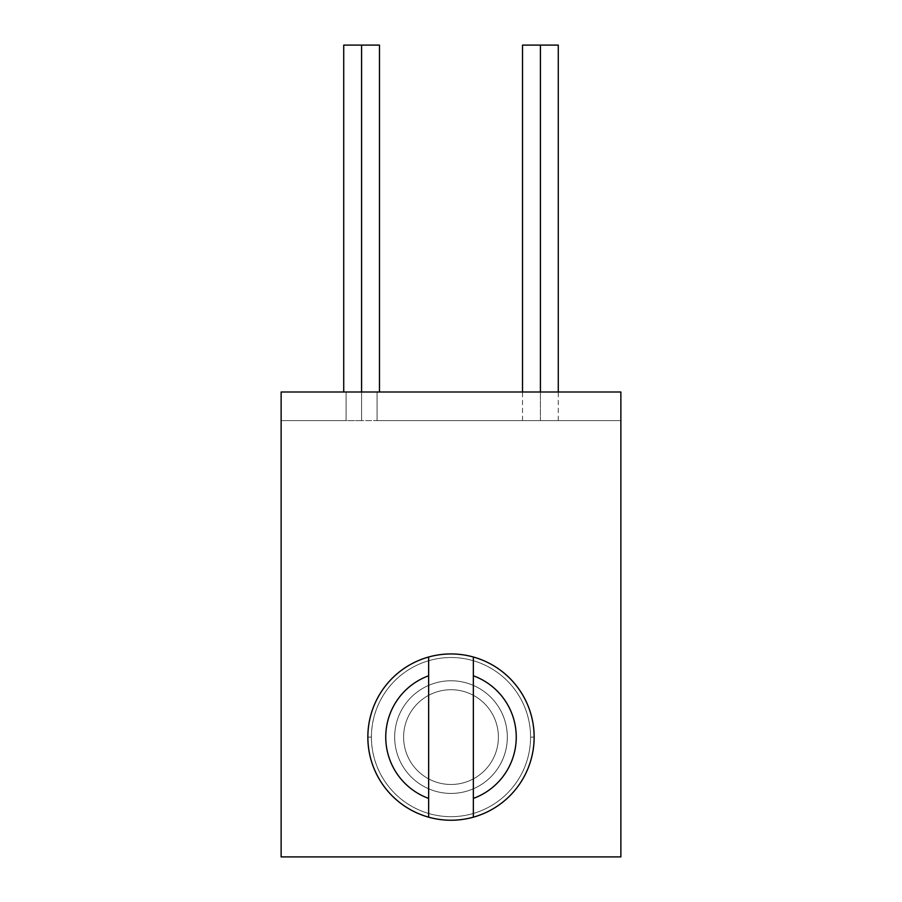 <?xml version="1.0" encoding="UTF-8"?>
<svg xmlns="http://www.w3.org/2000/svg" width="902" height="902" viewBox="0 0 902 902"><rect width="100%" height="100%" fill="white"/><g stroke="black" fill="none" stroke-linecap="round" stroke-linejoin="round"><path stroke-width="0.68" stroke-dasharray="4.51 3.38" d="M498.389 737.092A47.389 47.389 0 0 1 451 784.481A47.389 47.389 0 0 1 403.611 737.092A47.389 47.389 0 0 0 451 784.481A47.389 47.389 0 0 0 498.389 737.092A47.389 47.389 0 0 0 451 689.714A47.389 47.389 0 0 0 403.611 737.092A47.389 47.389 0 0 1 451 689.714A47.389 47.389 0 0 1 498.389 737.092A47.389 47.389 0 0 1 451 784.481A47.389 47.389 0 0 1 403.611 737.092A47.389 47.389 0 0 1 451 689.714A47.389 47.389 0 0 1 498.389 737.092A47.389 47.389 0 0 1 451 784.481A47.389 47.389 0 0 1 403.611 737.092A47.389 47.389 0 0 1 451 689.714A47.389 47.389 0 0 1 498.389 737.092M507.33 737.092A56.33 56.33 0 0 0 451 680.773A56.33 56.33 0 0 0 394.67 737.092A56.33 56.33 0 0 0 451 793.422A56.33 56.33 0 0 0 507.33 737.092A56.33 56.33 0 0 0 428.653 685.396A56.33 56.33 0 0 1 507.33 737.092A56.33 56.33 0 0 1 473.347 788.799A56.33 56.33 0 0 1 394.67 737.092A56.33 56.33 0 0 1 428.653 685.396A56.33 56.33 0 0 0 394.67 737.092A56.33 56.33 0 0 0 473.347 788.799A56.33 56.33 0 0 0 451 680.773A56.33 56.33 0 0 0 394.67 737.092A56.33 56.33 0 0 0 451 793.422A56.33 56.33 0 0 0 507.33 737.092M379.471 391.998L379.471 45.1L361.589 45.1L361.589 420.603L346.109 420.603L361.589 420.603L361.589 45.1L343.718 45.1L361.589 45.1L361.589 420.603L620.869 420.603L281.131 420.603L377.081 420.603L377.081 391.998L343.718 391.998L346.109 391.998L346.109 420.603L346.109 391.998L379.471 391.998L377.081 391.998L377.081 420.603L620.869 420.603L620.869 391.998L377.081 391.998L620.869 391.998L620.869 420.603L620.869 391.998L620.869 420.603L377.081 420.603L377.081 391.998L377.081 420.603L361.589 420.603L361.589 45.1L379.471 45.1L361.589 45.1L361.589 391.998L361.589 45.1L343.718 45.1L343.718 391.998M540.411 420.603C563.378 420.603 563.378 420.603 540.411 420.603C517.432 420.603 517.432 420.603 540.411 420.603L558.282 420.603L540.411 420.603L540.411 391.998L540.411 420.603L522.529 420.603L540.411 420.603L540.411 45.1L540.411 420.603M620.869 856.9L620.869 391.998L620.869 856.9L281.131 856.9L620.869 856.9M346.109 391.998L346.109 420.603L281.131 420.603L281.131 391.998L346.109 391.998L281.131 391.998L281.131 856.9L281.131 391.998L281.131 420.603L281.131 391.998L281.131 420.603L346.109 420.603L346.109 391.998L620.869 391.998L346.109 391.998M371.432 737.092A79.568 79.568 0 0 1 451 657.524A79.568 79.568 0 0 1 530.568 737.092A79.568 79.568 0 0 1 451 816.671A79.568 79.568 0 0 1 428.653 660.726A79.568 79.568 0 0 1 530.568 737.092L534.142 737.092A83.142 83.142 0 0 0 428.653 657.006A83.142 83.142 0 0 0 367.858 737.092L371.432 737.092L367.858 737.092A83.142 83.142 0 0 0 473.347 817.178A83.142 83.142 0 0 0 534.142 737.092L530.568 737.092A79.568 79.568 0 0 1 473.347 813.469A79.568 79.568 0 0 1 371.432 737.092M281.131 391.998L620.869 391.998L281.131 391.998M534.142 737.092A83.142 83.142 0 0 1 451 820.245A83.142 83.142 0 0 1 367.858 737.092A83.142 83.142 0 0 1 451 653.95A83.142 83.142 0 0 1 534.142 737.092M473.347 657.006L473.347 675.778M428.653 817.178L428.653 798.417M361.589 45.1C384.568 45.1 384.568 45.1 361.589 45.1C338.622 45.1 338.622 45.1 361.589 45.1M558.282 45.1L522.529 45.1M558.282 420.603L558.282 391.998M522.529 420.603L522.529 391.998"/><path stroke-width="1.35" d="M343.718 391.998L343.718 45.1L361.589 45.1L361.589 391.998L361.589 45.1L379.471 45.1L379.471 391.998M620.869 391.998L620.869 856.9L620.869 391.998L281.131 391.998L281.131 856.9L281.131 391.998L620.869 391.998M281.131 856.9L620.869 856.9L281.131 856.9M428.653 657.006L428.653 657.006A83.142 83.142 0 0 0 428.653 817.178A83.142 83.142 0 0 0 473.347 817.178L473.347 817.178A83.142 83.142 0 0 0 534.142 737.092A83.142 83.142 0 0 1 473.347 817.178L473.347 798.417L473.347 817.178A83.142 83.142 0 0 1 367.858 737.092A83.142 83.142 0 0 1 473.347 657.006A83.142 83.142 0 0 1 534.142 737.092A83.142 83.142 0 0 0 428.653 657.006L428.653 675.778L428.653 657.006M473.347 675.778L473.347 798.417A65.271 65.271 0 0 0 473.347 675.778L473.347 798.417A65.271 65.271 0 0 0 473.347 675.778L473.347 657.006M428.653 798.417L428.653 675.778A65.271 65.271 0 0 0 428.653 798.417L428.653 675.778A65.271 65.271 0 0 0 428.653 798.417L428.653 817.178M361.589 45.1C384.568 45.1 384.568 45.1 361.589 45.1C338.622 45.1 338.622 45.1 361.589 45.1M522.529 391.998L522.529 45.1L540.411 45.1L540.411 391.998L540.411 45.1L558.282 45.1L558.282 391.998M540.411 45.1C563.378 45.1 563.378 45.1 540.411 45.1C517.432 45.1 517.432 45.1 540.411 45.1"/></g></svg>
